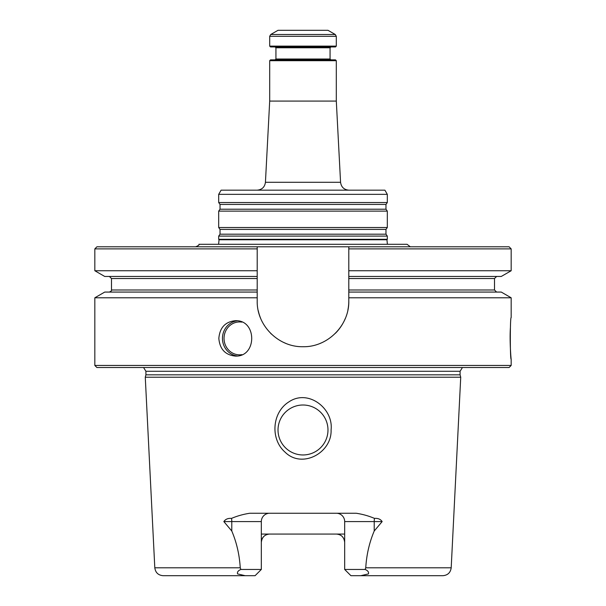 <?xml version="1.0" encoding="UTF-8"?>
<svg xmlns="http://www.w3.org/2000/svg" width="606" height="606" viewBox="0 0 606 606"><rect width="100%" height="100%" fill="white"/><g stroke="black" fill="none" stroke-linecap="round" stroke-linejoin="round"><path stroke-width="0.91" d="M410.307 246.793L407.08 244.294L198.919 244.294C199.563 244.779 198.488 245.612 195.693 246.793M365.751 567.792L451.197 567.792C450.516 572.625 447.743 575.261 442.88 575.7L350.919 575.7L344.678 569.458L344.678 521.577L374.213 521.577L374.213 531.023C369.357 542.499 366.539 554.755 365.751 567.792L365.115 569.458L344.678 569.458M240.249 567.792L154.803 567.792C155.484 572.625 158.257 575.261 163.12 575.7L255.081 575.7L261.322 569.458L240.885 569.458L240.249 567.792C239.461 554.732 236.635 542.476 231.787 531.023L223.841 521.577C225.485 519.175 228.038 518.115 231.5 518.395C237.211 515.964 243.301 514.252 249.77 513.252L356.23 513.252C362.638 514.229 368.728 515.941 374.5 518.395C377.97 518.122 380.523 519.183 382.159 521.577L374.213 531.023M269.655 513.252A8.325 8.325 0 0 0 261.322 521.577L261.322 569.458M261.322 534.068L344.678 534.068M267.208 534.431A8.325 8.325 0 0 0 261.322 542.393C261.913 537.242 264.686 534.462 269.655 534.068M336.345 513.252A8.325 8.325 0 0 1 344.678 521.577M342.163 536.431A8.325 8.325 0 0 0 339.708 534.772M327.982 429.98A24.982 24.982 0 0 0 303 405.005A24.982 24.982 0 0 0 278.018 429.98A24.982 24.982 0 0 0 303 454.962A24.982 24.982 0 0 0 327.982 429.98M285.009 452.091C302.008 469.18 332.02 452.765 331.081 429.98C333.633 408.474 308.159 388.673 288.895 401.892C272.109 412.292 270.049 438.979 285.009 452.091M245.21 575.7L237.567 573.912C237.029 572.094 238.135 570.61 240.885 569.458M360.79 575.7L368.433 573.912C368.971 572.094 367.865 570.61 365.115 569.458M460.083 374.834L145.917 374.834L145.273 377.227L460.727 377.227L460.083 374.834L460.083 371.281L462.431 367.531M510.411 327.725C509.479 340.701 511.078 359.881 511.169 359.206C510.032 360.434 510.04 316.309 511.169 317.574L511.169 297.788L501.268 292.069L348.798 292.069L348.798 289.986L494.511 289.986L494.511 278.54L348.798 278.54L348.798 276.457L501.268 276.457L511.169 270.746L348.798 270.746L348.798 246.793L348.798 248.877L511.169 248.877L509.085 246.793L257.202 246.793L257.202 270.746L94.831 270.746L104.732 276.457L257.202 276.457L257.202 292.069L104.732 292.069L94.831 297.788L94.831 365.448L511.169 365.448L509.085 367.531L96.915 367.531L94.831 365.448M94.831 248.877L257.202 248.877L257.202 246.793L96.915 246.793L94.831 248.877L94.831 270.746M348.798 292.069L348.798 300.917A45.798 45.798 0 0 1 347.912 309.871M345.291 318.483A45.798 45.798 0 0 1 335.383 333.3M320.96 343.049A45.798 45.798 0 0 1 320.574 343.208M303.424 346.715A45.798 45.798 0 0 1 303.038 346.715M285.479 343.231A45.798 45.798 0 0 1 283.956 342.572M271.443 334.103A45.798 45.798 0 0 1 270.632 333.315M260.709 318.498A45.798 45.798 0 0 1 258.232 310.59M348.798 300.917C349.351 325.498 327.558 347.253 303.038 346.715C278.487 347.283 256.641 325.528 257.202 300.917L257.202 292.069M348.798 278.54L348.798 289.986M348.798 270.746L348.798 276.457M257.202 276.457L257.202 270.746M344.678 542.393C344.087 537.242 341.314 534.469 336.345 534.068M511.169 359.206L511.169 365.448M511.169 297.788L348.798 297.788M257.202 297.788L94.831 297.788M218.842 338.39C219.766 327.649 225.265 321.748 235.333 320.695C257.171 319.65 257.171 357.139 235.333 356.086C225.265 355.025 219.766 349.124 218.842 338.39M154.803 567.792L145.273 377.227M387.393 244.294L386.954 239.771L219.046 239.771L218.69 239.309L387.31 239.309L387.31 236.09L218.69 236.09L218.69 239.309M335.269 34.504L327.982 30.3L278.018 30.3L270.73 34.504L335.269 34.504L336.307 36.307L336.307 46.124L269.693 46.124L269.693 36.307L270.73 34.504M336.307 46.124L335.474 46.95L270.526 46.95L269.693 46.124M275.109 46.95L275.935 47.783L330.065 47.783L330.065 59.024L275.935 59.024L275.109 59.858M330.891 59.858L330.065 59.024M269.693 60.691L336.307 60.691L335.474 59.858L270.526 59.858L269.693 60.691L269.693 101.081L265.436 182.285C264.746 187.11 261.981 189.739 257.126 190.17M336.307 60.691L336.307 101.081L269.693 101.081M336.307 101.081L340.564 182.285L265.436 182.285M387.31 194.337L384.901 190.17L221.099 190.17L218.69 194.337L218.69 202.54L387.31 202.54L387.31 194.337L218.69 194.337M385.977 209.214L220.023 209.214L218.69 211.115L387.31 211.115L385.977 209.214L385.977 204.442L387.31 202.54M387.31 211.115L387.31 227.523L218.69 227.523L218.69 211.115M387.31 236.09L385.977 234.196L385.977 229.416L387.31 227.523M223.841 521.577L231.787 521.577L231.787 531.023M231.5 518.395A8.325 3.78 -90 0 1 231.787 521.577L261.322 521.577M374.5 518.395A8.325 3.78 -90 0 0 374.213 521.577L382.159 521.577M257.202 289.986L111.489 289.986C111.928 290.456 111.231 291.153 109.406 292.069M257.202 278.54L111.489 278.54L111.489 289.986M460.083 371.281L145.917 371.281L143.569 367.531M241.915 354.646A16.445 15.551 90 0 1 224.038 338.39A16.445 15.551 90 0 1 241.915 322.127M237.241 355.964A17.695 16.733 90 0 1 222.455 338.39A17.695 16.733 90 0 1 237.241 320.816M269.693 36.307L336.307 36.307M385.977 204.442L220.023 204.442L218.69 202.54M385.977 229.416L220.023 229.416L218.69 227.523M385.977 234.196L220.023 234.196L218.69 236.09M111.489 278.54L109.406 276.457M494.511 289.986L496.594 292.069M494.511 278.54L496.594 276.457M145.917 371.281L145.917 374.834M511.169 248.877L511.169 270.746M451.197 567.792L460.727 377.227M219.046 239.771L218.607 244.294M386.954 239.771L387.31 239.309M330.065 47.783L330.891 46.95M275.935 47.783L275.935 59.024M220.023 204.442L220.023 209.214M220.023 229.416L220.023 234.196M340.564 182.285C341.254 187.11 344.019 189.739 348.874 190.17"/></g></svg>
